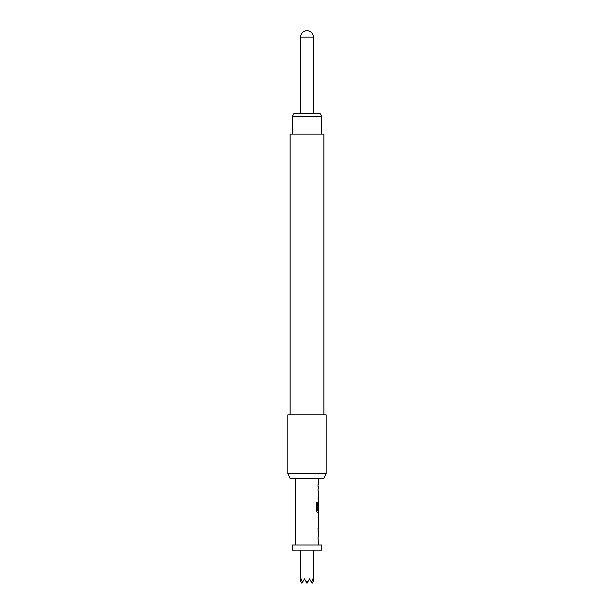 <?xml version="1.0" encoding="UTF-8"?>
<svg xmlns="http://www.w3.org/2000/svg" width="614" height="614" viewBox="0 0 614 614"><rect width="100%" height="100%" fill="white"/><g stroke="black" fill="none" stroke-linecap="round" stroke-linejoin="round"><path stroke-width="0.92" d="M318.489 478.651L318.489 484.699L318.014 484.699L318.014 486.71L318.489 486.71L318.489 488.982L318.014 488.982L318.014 490.993L318.489 490.993L318.014 509.689L318.413 509.689L318.489 503.841L318.489 510.61L317.484 510.472L317.484 502.521L316.502 502.521L316.502 510.963L317.43 512.836L318.489 512.836L318.489 515.115M318.405 499.773L318.014 499.773M318.359 503.841L318.405 502.052M318.489 517.126L318.428 523.895L318.489 517.126M318.489 525.899L318.489 528.178L318.014 528.178L318.014 530.189L318.489 530.189L318.489 536.958L318.014 536.958L318.489 545.017M318.014 528.178L318.405 528.178M295.511 478.651L295.511 545.017M318.397 515.115L318.397 525.899M321.675 545.017L321.675 550.121L292.325 550.121L292.325 545.017L321.675 545.017M313.378 550.121L313.378 581.09L312.104 583.3L311.513 582.272L312.848 578.879L313.27 581.274M300.622 550.121L300.622 581.09L301.152 578.879L302.487 582.272L304.444 578.879L305.833 581.274L308.167 581.274L309.556 578.879L311.513 582.272M292.387 116.207L293.86 113.651L320.14 113.651L321.613 116.207L292.387 116.207L292.387 134.075M313.378 113.651L313.378 37.078L300.622 37.078L300.622 113.651M290.092 414.841L290.092 134.075L323.908 134.075L323.908 414.841M287.859 473.547L326.141 473.547L326.141 414.841L287.859 414.841L287.859 473.547L290.238 478.651L323.762 478.651L326.141 473.547M300.73 581.274L301.896 583.3L302.487 582.272M305.833 581.274L307 583.3L308.167 581.274M318.014 484.699L318.014 486.71M318.014 488.982L318.014 490.993M318.359 499.773L318.014 497.762M318.359 510.61L318.359 512.836L317.43 512.836M318.413 503.971L318.014 509.689M317.369 510.472L317.369 502.521L316.502 502.521M318.29 523.757L318.413 517.257M318.359 528.178L318.014 530.189M318.014 538.969L318.014 536.958M321.613 116.207L321.613 134.075M313.378 37.078A6.378 6.378 0 0 0 307 30.7A6.378 6.378 0 0 0 300.622 37.078M318.359 515.138L318.359 517.126M318.359 523.895L318.359 525.876"/></g></svg>
